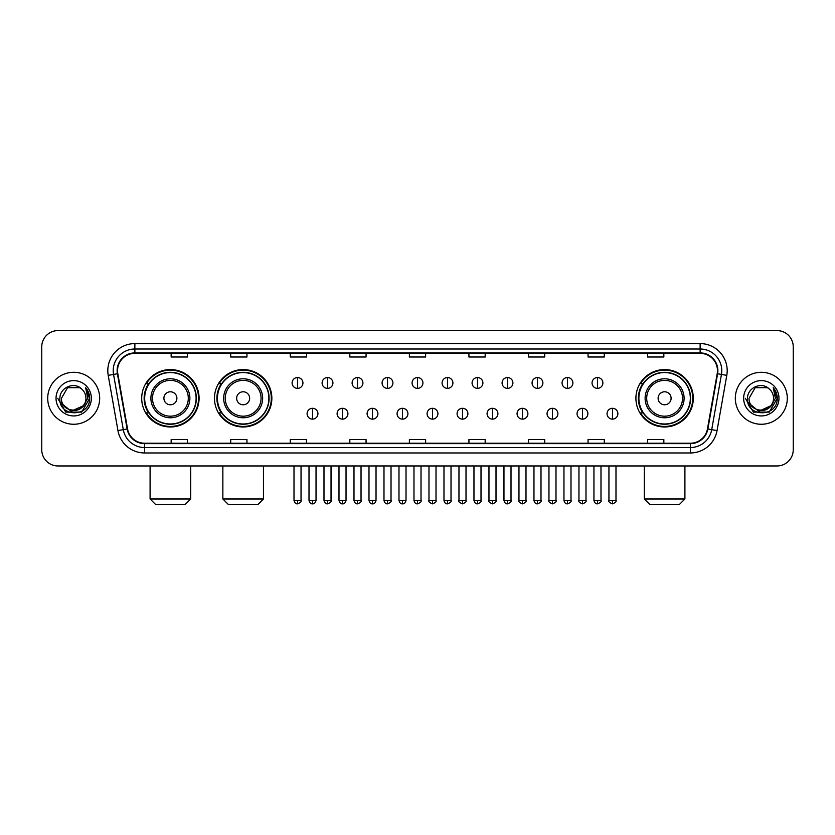 <?xml version="1.0" encoding="UTF-8"?>
<svg xmlns="http://www.w3.org/2000/svg" width="835" height="835" viewBox="0 0 835 835"><rect width="100%" height="100%" fill="white"/><g stroke="black" fill="none" stroke-linecap="round" stroke-linejoin="round"><path stroke-width="1.25" d="M635.915 398.285A28.693 28.693 0 0 0 664.608 426.977A28.693 28.693 0 0 0 693.3 398.285A28.693 28.693 0 0 0 664.608 369.581A28.693 28.693 0 0 0 635.915 398.285M214.47 398.285A28.693 28.693 0 0 0 243.162 426.977A28.693 28.693 0 0 0 271.855 398.285A28.693 28.693 0 0 0 243.162 369.581A28.693 28.693 0 0 0 214.47 398.285M141.699 398.285A28.693 28.693 0 0 0 170.392 426.977A28.693 28.693 0 0 0 199.085 398.285A28.693 28.693 0 0 0 170.392 369.581A28.693 28.693 0 0 0 141.699 398.285M148.578 412.897A26.261 26.261 0 0 1 148.578 383.662M221.348 412.897A26.261 26.261 0 0 1 221.348 383.662M642.793 412.897A26.261 26.261 0 0 1 642.793 383.662M41.75 346.849L41.75 449.71A16.241 16.241 0 0 0 57.991 465.961L777.009 465.961A16.241 16.241 0 0 0 793.25 449.71L793.25 346.849A16.241 16.241 0 0 0 777.009 330.597L57.991 330.597A16.241 16.241 0 0 0 41.75 346.849L41.75 449.71M47.71 398.285A25.989 25.989 0 0 0 73.699 424.264A25.989 25.989 0 0 0 99.678 398.285A25.989 25.989 0 0 0 73.699 372.295A25.989 25.989 0 0 0 47.71 398.285A25.989 25.989 0 0 0 73.699 424.264A25.989 25.989 0 0 0 99.678 398.285A25.989 25.989 0 0 0 73.699 372.295A25.989 25.989 0 0 0 47.71 398.285M735.322 398.285A25.989 25.989 0 0 0 761.301 424.264A25.989 25.989 0 0 0 787.29 398.285A25.989 25.989 0 0 0 761.301 372.295A25.989 25.989 0 0 0 735.322 398.285A25.989 25.989 0 0 0 761.301 424.264A25.989 25.989 0 0 0 787.29 398.285A25.989 25.989 0 0 0 761.301 372.295A25.989 25.989 0 0 0 735.322 398.285M117.547 370.667A17.326 17.326 0 0 1 134.873 353.341L700.127 353.341A17.326 17.326 0 0 1 717.192 373.673L707.454 428.898A17.326 17.326 0 0 1 690.388 443.218L144.612 443.218A17.326 17.326 0 0 1 127.546 428.898L117.808 373.673A17.326 17.326 0 0 1 117.547 370.667M117.119 370.667A17.754 17.754 0 0 0 117.391 373.746L127.129 428.971A17.754 17.754 0 0 0 144.612 443.646L690.388 443.646A17.754 17.754 0 0 0 707.871 428.971L717.609 373.746A17.754 17.754 0 0 0 700.127 352.913L134.873 352.913A17.754 17.754 0 0 0 117.119 370.667M108.216 375.364A27.075 27.075 0 0 1 134.873 343.592L700.127 343.592A27.075 27.075 0 0 1 726.784 375.364L717.046 430.589A27.075 27.075 0 0 1 690.388 452.967L144.612 452.967A27.075 27.075 0 0 1 117.954 430.589L108.216 375.364L113.55 374.424A21.658 21.658 0 0 1 134.873 349.009L700.127 349.009A21.658 21.658 0 0 1 721.45 374.424L711.712 429.649A21.658 21.658 0 0 1 690.388 447.55L144.612 447.55A21.658 21.658 0 0 1 123.288 429.649L113.55 374.424A21.658 21.658 0 0 1 113.216 370.667M777.009 330.597L57.991 330.597M57.991 465.961L777.009 465.961M793.25 449.71L793.25 346.849M707.871 428.971L711.712 429.649L721.45 374.424L726.784 375.364M409.38 353.341L409.38 357.004L425.62 357.004L425.62 353.341M349.823 353.341L349.823 357.004L366.064 357.004L366.064 353.341M290.267 353.341L290.267 357.004L306.508 357.004L306.508 353.341M230.71 353.341L230.71 357.004L246.951 357.004L246.951 353.341M171.154 353.341L171.154 357.004L187.395 357.004L187.395 353.341M468.936 353.341L468.936 357.004L485.177 357.004L485.177 353.341M528.492 353.341L528.492 357.004L544.733 357.004L544.733 353.341M588.049 353.341L588.049 357.004L604.289 357.004L604.289 353.341M647.605 353.341L647.605 357.004L663.846 357.004L663.846 353.341M425.62 443.218L425.62 439.554L409.38 439.554L409.38 443.218M366.064 443.218L366.064 439.554L349.823 439.554L349.823 443.218M306.508 443.218L306.508 439.554L290.267 439.554L290.267 443.218M246.951 443.218L246.951 439.554L230.71 439.554L230.71 443.218M187.395 443.218L187.395 439.554L171.154 439.554L171.154 443.218M485.177 443.218L485.177 439.554L468.936 439.554L468.936 443.218M544.733 443.218L544.733 439.554L528.492 439.554L528.492 443.218M604.289 443.218L604.289 439.554L588.049 439.554L588.049 443.218M663.846 443.218L663.846 439.554L647.605 439.554L647.605 443.218M83.072 406.144C76.58 414.922 60.819 409.307 61.456 398.285C60.704 414.066 86.683 414.066 85.932 398.285C86.683 414.066 60.704 414.066 61.456 398.285L67.572 387.68L79.816 387.68L81.715 389.037C74.2 381.167 59.744 387.649 59.88 398.285C58.502 417.166 89.126 417.667 89.627 399.193L89.648 398.285C89.606 394.266 88.27 390.738 85.65 387.701L87.758 398.285L83.072 406.144A12.233 12.233 0 0 0 85.932 398.285C86.683 414.066 60.704 414.066 61.456 398.285L67.572 387.68M85.932 398.285A12.233 12.233 0 0 0 81.715 389.037M83.855 405.486L71.09 411.279L60.256 402.251M56.039 398.285A17.65 17.65 0 0 0 73.699 415.934A17.65 17.65 0 0 0 91.349 398.285A17.65 17.65 0 0 0 73.699 380.624A17.65 17.65 0 0 0 56.039 398.285M85.65 387.701L89.648 398.744L88.907 393.442L89.648 398.744L88.907 393.442L89.648 398.744L85.765 387.837L89.648 398.744L85.765 387.837L89.648 398.285L81.673 412.104L65.715 412.104L57.74 398.285M85.765 387.837L89.648 398.754M185.286 504.403L155.508 504.403L150.091 498.986L190.693 498.986L185.286 504.403M176.895 398.285A6.492 6.492 0 0 0 170.392 391.782A6.492 6.492 0 0 0 163.9 398.285A6.492 6.492 0 0 0 170.392 404.777A6.492 6.492 0 0 0 176.895 398.285M189.889 398.285A19.487 19.487 0 0 0 170.392 378.787A19.487 19.487 0 0 0 150.905 398.285A19.487 19.487 0 0 0 170.392 417.771A19.487 19.487 0 0 0 189.889 398.285A19.487 19.487 0 0 1 170.392 417.771A19.487 19.487 0 0 1 150.905 398.285M196.11 398.285A25.718 25.718 0 0 0 170.392 372.567A25.718 25.718 0 0 0 144.674 398.285A25.718 25.718 0 0 0 170.392 423.992A25.718 25.718 0 0 0 196.11 398.285M198.542 398.285A28.15 28.15 0 0 1 146.334 412.897L148.943 412.897A25.958 25.958 0 0 0 187.572 417.74A25.958 25.958 0 0 0 187.572 378.819A25.958 25.958 0 0 0 148.943 383.662L146.334 383.662A28.15 28.15 0 0 1 198.542 398.285M258.046 504.403L228.268 504.403L222.862 498.986L263.463 498.986L258.046 504.403M249.655 398.285A6.492 6.492 0 0 0 243.162 391.782A6.492 6.492 0 0 0 236.66 398.285A6.492 6.492 0 0 0 243.162 404.777A6.492 6.492 0 0 0 249.655 398.285M262.649 398.285A19.487 19.487 0 0 0 243.162 378.787A19.487 19.487 0 0 0 223.665 398.285A19.487 19.487 0 0 0 243.162 417.771A19.487 19.487 0 0 0 262.649 398.285A19.487 19.487 0 0 1 243.162 417.771A19.487 19.487 0 0 1 223.665 398.285M268.88 398.285A25.718 25.718 0 0 0 243.162 372.567A25.718 25.718 0 0 0 217.444 398.285A25.718 25.718 0 0 0 243.162 423.992A25.718 25.718 0 0 0 268.88 398.285M271.312 398.285A28.15 28.15 0 0 1 219.104 412.897L221.703 412.897A25.958 25.958 0 0 0 260.332 417.74A25.958 25.958 0 0 0 260.332 378.819A25.958 25.958 0 0 0 221.703 383.662L219.104 383.662A28.15 28.15 0 0 1 271.312 398.285M679.492 504.403L649.713 504.403L644.307 498.986L684.909 498.986L679.492 504.403M671.1 398.285A6.492 6.492 0 0 0 664.608 391.782A6.492 6.492 0 0 0 658.105 398.285A6.492 6.492 0 0 0 664.608 404.777A6.492 6.492 0 0 0 671.1 398.285M684.095 398.285A19.487 19.487 0 0 0 664.608 378.787A19.487 19.487 0 0 0 645.111 398.285A19.487 19.487 0 0 0 664.608 417.771A19.487 19.487 0 0 0 684.095 398.285A19.487 19.487 0 0 1 664.608 417.771A19.487 19.487 0 0 1 645.111 398.285M690.326 398.285A25.718 25.718 0 0 0 664.608 372.567A25.718 25.718 0 0 0 638.89 398.285A25.718 25.718 0 0 0 664.608 423.992A25.718 25.718 0 0 0 690.326 398.285M692.758 398.285A28.15 28.15 0 0 1 640.549 412.897L643.159 412.897A25.958 25.958 0 0 0 681.788 417.74A25.958 25.958 0 0 0 681.788 378.819A25.958 25.958 0 0 0 643.159 383.662L640.549 383.662A28.15 28.15 0 0 1 692.758 398.285M297.521 377.545A5.417 5.417 0 0 0 292.104 382.952A5.417 5.417 0 0 0 297.521 388.369A5.417 5.417 0 0 0 302.938 382.952A5.417 5.417 0 0 0 297.521 377.545L297.521 388.369A5.417 5.417 0 0 0 302.938 382.952A5.417 5.417 0 0 0 297.521 377.545M327.518 377.545A5.417 5.417 0 0 0 322.101 382.952A5.417 5.417 0 0 0 327.518 388.369A5.417 5.417 0 0 0 332.925 382.952A5.417 5.417 0 0 0 327.518 377.545L327.518 388.369A5.417 5.417 0 0 0 332.925 382.952A5.417 5.417 0 0 0 327.518 377.545M357.505 377.545A5.417 5.417 0 0 0 352.099 382.952A5.417 5.417 0 0 0 357.505 388.369A5.417 5.417 0 0 0 362.922 382.952A5.417 5.417 0 0 0 357.505 377.545L357.505 388.369A5.417 5.417 0 0 0 362.922 382.952A5.417 5.417 0 0 0 357.505 377.545M387.503 377.545A5.417 5.417 0 0 0 382.086 382.952A5.417 5.417 0 0 0 387.503 388.369A5.417 5.417 0 0 0 392.92 382.952A5.417 5.417 0 0 0 387.503 377.545L387.503 388.369A5.417 5.417 0 0 0 392.92 382.952A5.417 5.417 0 0 0 387.503 377.545M417.5 377.545A5.417 5.417 0 0 0 412.083 382.952A5.417 5.417 0 0 0 417.5 388.369A5.417 5.417 0 0 0 422.917 382.952A5.417 5.417 0 0 0 417.5 377.545L417.5 388.369A5.417 5.417 0 0 0 422.917 382.952A5.417 5.417 0 0 0 417.5 377.545M447.497 377.545A5.417 5.417 0 0 0 442.08 382.952A5.417 5.417 0 0 0 447.497 388.369A5.417 5.417 0 0 0 452.914 382.952A5.417 5.417 0 0 0 447.497 377.545L447.497 388.369A5.417 5.417 0 0 0 452.914 382.952A5.417 5.417 0 0 0 447.497 377.545M477.495 377.545A5.417 5.417 0 0 0 472.078 382.952A5.417 5.417 0 0 0 477.495 388.369A5.417 5.417 0 0 0 482.901 382.952A5.417 5.417 0 0 0 477.495 377.545L477.495 388.369A5.417 5.417 0 0 0 482.901 382.952A5.417 5.417 0 0 0 477.495 377.545M507.482 377.545A5.417 5.417 0 0 0 502.075 382.952A5.417 5.417 0 0 0 507.482 388.369A5.417 5.417 0 0 0 512.899 382.952A5.417 5.417 0 0 0 507.482 377.545L507.482 388.369A5.417 5.417 0 0 0 512.899 382.952A5.417 5.417 0 0 0 507.482 377.545M537.479 377.545A5.417 5.417 0 0 0 532.062 382.952A5.417 5.417 0 0 0 537.479 388.369A5.417 5.417 0 0 0 542.896 382.952A5.417 5.417 0 0 0 537.479 377.545L537.479 388.369A5.417 5.417 0 0 0 542.896 382.952A5.417 5.417 0 0 0 537.479 377.545M567.476 377.545A5.417 5.417 0 0 0 562.059 382.952A5.417 5.417 0 0 0 567.476 388.369A5.417 5.417 0 0 0 572.894 382.952A5.417 5.417 0 0 0 567.476 377.545L567.476 388.369A5.417 5.417 0 0 0 572.894 382.952A5.417 5.417 0 0 0 567.476 377.545M597.474 377.545A5.417 5.417 0 0 0 592.057 382.952A5.417 5.417 0 0 0 597.474 388.369A5.417 5.417 0 0 0 602.88 382.952A5.417 5.417 0 0 0 597.474 377.545L597.474 388.369A5.417 5.417 0 0 0 602.88 382.952A5.417 5.417 0 0 0 597.474 377.545M312.52 408.294A5.417 5.417 0 0 0 307.103 413.711A5.417 5.417 0 0 0 312.52 419.128A5.417 5.417 0 0 0 317.937 413.711A5.417 5.417 0 0 0 312.52 408.294L312.52 419.128A5.417 5.417 0 0 0 317.937 413.711A5.417 5.417 0 0 0 312.52 408.294M342.517 408.294A5.417 5.417 0 0 0 337.1 413.711A5.417 5.417 0 0 0 342.517 419.128A5.417 5.417 0 0 0 347.924 413.711A5.417 5.417 0 0 0 342.517 408.294L342.517 419.128A5.417 5.417 0 0 0 347.924 413.711A5.417 5.417 0 0 0 342.517 408.294M372.504 408.294A5.417 5.417 0 0 0 367.097 413.711A5.417 5.417 0 0 0 372.504 419.128A5.417 5.417 0 0 0 377.921 413.711A5.417 5.417 0 0 0 372.504 408.294L372.504 419.128A5.417 5.417 0 0 0 377.921 413.711A5.417 5.417 0 0 0 372.504 408.294M402.501 408.294A5.417 5.417 0 0 0 397.084 413.711A5.417 5.417 0 0 0 402.501 419.128A5.417 5.417 0 0 0 407.918 413.711A5.417 5.417 0 0 0 402.501 408.294L402.501 419.128A5.417 5.417 0 0 0 407.918 413.711A5.417 5.417 0 0 0 402.501 408.294M432.499 408.294A5.417 5.417 0 0 0 427.082 413.711A5.417 5.417 0 0 0 432.499 419.128A5.417 5.417 0 0 0 437.916 413.711A5.417 5.417 0 0 0 432.499 408.294L432.499 419.128A5.417 5.417 0 0 0 437.916 413.711A5.417 5.417 0 0 0 432.499 408.294M462.496 408.294A5.417 5.417 0 0 0 457.079 413.711A5.417 5.417 0 0 0 462.496 419.128A5.417 5.417 0 0 0 467.903 413.711A5.417 5.417 0 0 0 462.496 408.294L462.496 419.128A5.417 5.417 0 0 0 467.903 413.711A5.417 5.417 0 0 0 462.496 408.294M492.483 408.294A5.417 5.417 0 0 0 487.076 413.711A5.417 5.417 0 0 0 492.483 419.128A5.417 5.417 0 0 0 497.9 413.711A5.417 5.417 0 0 0 492.483 408.294L492.483 419.128A5.417 5.417 0 0 0 497.9 413.711A5.417 5.417 0 0 0 492.483 408.294M522.48 408.294A5.417 5.417 0 0 0 517.063 413.711A5.417 5.417 0 0 0 522.48 419.128A5.417 5.417 0 0 0 527.897 413.711A5.417 5.417 0 0 0 522.48 408.294L522.48 419.128A5.417 5.417 0 0 0 527.897 413.711A5.417 5.417 0 0 0 522.48 408.294M552.478 408.294A5.417 5.417 0 0 0 547.061 413.711A5.417 5.417 0 0 0 552.478 419.128A5.417 5.417 0 0 0 557.895 413.711A5.417 5.417 0 0 0 552.478 408.294L552.478 419.128A5.417 5.417 0 0 0 557.895 413.711A5.417 5.417 0 0 0 552.478 408.294M582.475 408.294A5.417 5.417 0 0 0 577.058 413.711A5.417 5.417 0 0 0 582.475 419.128A5.417 5.417 0 0 0 587.882 413.711A5.417 5.417 0 0 0 582.475 408.294L582.475 419.128A5.417 5.417 0 0 0 587.882 413.711A5.417 5.417 0 0 0 582.475 408.294M612.472 408.294A5.417 5.417 0 0 0 607.055 413.711A5.417 5.417 0 0 0 612.472 419.128A5.417 5.417 0 0 0 617.879 413.711A5.417 5.417 0 0 0 612.472 408.294L612.472 419.128A5.417 5.417 0 0 0 617.879 413.711A5.417 5.417 0 0 0 612.472 408.294M773.544 398.285C774.295 414.066 748.317 414.066 749.068 398.285L755.184 387.68L767.428 387.68L769.317 389.037C761.812 381.167 747.356 387.649 747.492 398.285C746.114 417.166 776.738 417.667 777.239 399.193L777.26 398.285C777.218 394.266 775.882 390.738 773.262 387.701L775.371 398.285L770.684 406.144A12.233 12.233 0 0 0 773.544 398.285C774.295 414.066 748.317 414.066 749.068 398.285C748.317 414.066 774.295 414.066 773.544 398.285A12.233 12.233 0 0 0 769.317 389.037M770.684 406.144C764.192 414.922 748.431 409.307 749.068 398.285M771.467 405.486L758.702 411.279L747.868 402.251M743.651 398.285A17.65 17.65 0 0 0 761.301 415.934A17.65 17.65 0 0 0 778.961 398.285A17.65 17.65 0 0 0 761.301 380.624A17.65 17.65 0 0 0 743.651 398.285M773.262 387.701L777.26 398.744L776.519 393.442L777.26 398.744L776.519 393.442L777.26 398.744L773.377 387.837L777.26 398.744L773.377 387.837L777.26 398.285L769.285 412.104L753.327 412.104L745.352 398.285M773.377 387.837L777.26 398.754M700.127 343.592L700.127 352.913M113.55 374.424L117.391 373.746M144.612 452.967L144.612 443.646M690.388 443.646L690.388 452.967M117.954 430.589L127.129 428.971M717.609 373.746L721.45 374.424M134.873 343.592L134.873 352.913M711.712 429.649L717.046 430.589M188.303 398.285A17.911 17.911 0 0 0 170.392 380.374A17.911 17.911 0 0 0 152.492 398.285A17.911 17.911 0 0 0 170.392 416.185A17.911 17.911 0 0 0 188.303 398.285M261.063 398.285A17.911 17.911 0 0 0 243.162 380.374A17.911 17.911 0 0 0 225.252 398.285A17.911 17.911 0 0 0 243.162 416.185A17.911 17.911 0 0 0 261.063 398.285M682.508 398.285A17.911 17.911 0 0 0 664.608 380.374A17.911 17.911 0 0 0 646.697 398.285A17.911 17.911 0 0 0 664.608 416.185A17.911 17.911 0 0 0 682.508 398.285M297.521 500.342L294.003 500.342C294.619 502.847 295.788 504.016 297.521 503.86L297.521 500.342L301.038 500.342L301.038 465.961M327.518 500.342L323.99 500.342C324.606 502.847 325.786 504.016 327.518 503.86L327.518 500.342L331.036 500.342L331.036 465.961M357.505 500.342L353.988 500.342C354.604 502.847 355.783 504.016 357.505 503.86L357.505 500.342L361.033 500.342L361.033 465.961M387.503 500.342L383.985 500.342C384.601 502.847 385.77 504.016 387.503 503.86L387.503 500.342L391.02 500.342L391.02 465.961M417.5 500.342L413.983 500.342C414.598 502.847 415.767 504.016 417.5 503.86L417.5 500.342L421.017 500.342L421.017 465.961M447.497 500.342L443.98 500.342C444.585 502.847 445.765 504.016 447.497 503.86L447.497 500.342L451.015 500.342L451.015 465.961M477.495 500.342L473.967 500.342C474.583 502.847 475.762 504.016 477.495 503.86L477.495 500.342L481.012 500.342L481.012 465.961M507.482 500.342L503.964 500.342C504.58 502.847 505.749 504.016 507.482 503.86L507.482 500.342L511.01 500.342L511.01 465.961M537.479 500.342L533.962 500.342C534.577 502.847 535.746 504.016 537.479 503.86L537.479 500.342L540.997 500.342L540.997 465.961M567.476 500.342L563.959 500.342C564.575 502.847 565.744 504.016 567.476 503.86L567.476 500.342L570.994 500.342L570.994 465.961M597.474 500.342L593.946 500.342C594.562 502.847 595.741 504.016 597.474 503.86L597.474 500.342L600.991 500.342L600.991 465.961M312.52 500.342L309.002 500.342C309.608 502.847 310.787 504.016 312.52 503.86L312.52 500.342L316.037 500.342L316.037 465.961M342.517 500.342L338.989 500.342C339.605 502.847 340.784 504.016 342.517 503.86L342.517 500.342L346.034 500.342L346.034 465.961M372.504 500.342L368.986 500.342C369.602 502.847 370.771 504.016 372.504 503.86L372.504 500.342L376.032 500.342L376.032 465.961M402.501 500.342L398.984 500.342C399.6 502.847 400.769 504.016 402.501 503.86L402.501 500.342L406.019 500.342L406.019 465.961M432.499 500.342L428.981 500.342C428.261 501.459 429.44 502.639 432.499 503.86L432.499 500.342L436.016 500.342L436.016 465.961M462.496 500.342L458.968 500.342C458.258 501.459 459.427 502.639 462.496 503.86L462.496 500.342L466.014 500.342L466.014 465.961M492.483 500.342L488.966 500.342C488.256 501.459 489.425 502.639 492.483 503.86L492.483 500.342L496.011 500.342L496.011 465.961M522.48 500.342L518.963 500.342C518.253 501.459 519.422 502.639 522.48 503.86L522.48 500.342L525.998 500.342L525.998 465.961M552.478 500.342L548.96 500.342C548.24 501.459 549.42 502.639 552.478 503.86L552.478 500.342L555.995 500.342L555.995 465.961M582.475 500.342L578.958 500.342C578.237 501.459 579.417 502.639 582.475 503.86L582.475 500.342L585.993 500.342L585.993 465.961M612.472 500.342L608.945 500.342C608.235 501.459 609.404 502.639 612.472 503.86L612.472 500.342L615.99 500.342L615.99 465.961M190.693 465.961L190.693 498.986M150.091 465.961L150.091 498.986M263.463 465.961L263.463 498.986M222.862 465.961L222.862 498.986M684.909 465.961L684.909 498.986M644.307 465.961L644.307 498.986M294.003 500.342L294.003 465.961M301.038 500.342C301.748 501.459 300.579 502.639 297.521 503.86M323.99 500.342L323.99 465.961M331.036 500.342C331.745 501.459 330.577 502.639 327.518 503.86M353.988 500.342L353.988 465.961M361.033 500.342C361.743 501.459 360.574 502.639 357.505 503.86M383.985 500.342L383.985 465.961M391.02 500.342C391.74 501.459 390.561 502.639 387.503 503.86M413.983 500.342L413.983 465.961M421.017 500.342C421.738 501.459 420.558 502.639 417.5 503.86M443.98 500.342L443.98 465.961M451.015 500.342C451.725 501.459 450.556 502.639 447.497 503.86M473.967 500.342L473.967 465.961M481.012 500.342C481.722 501.459 480.553 502.639 477.495 503.86M503.964 500.342L503.964 465.961M511.01 500.342C511.719 501.459 510.55 502.639 507.482 503.86M533.962 500.342L533.962 465.961M540.997 500.342C541.717 501.459 540.537 502.639 537.479 503.86M563.959 500.342L563.959 465.961M570.994 500.342C571.704 501.459 570.535 502.639 567.476 503.86M593.946 500.342L593.946 465.961M600.991 500.342C601.701 501.459 600.532 502.639 597.474 503.86M309.002 500.342L309.002 465.961M316.037 500.342C315.421 502.847 314.252 504.016 312.52 503.86M338.989 500.342L338.989 465.961M346.034 500.342C345.419 502.847 344.239 504.016 342.517 503.86M368.986 500.342L368.986 465.961M376.032 500.342C375.416 502.847 374.237 504.016 372.504 503.86M398.984 500.342L398.984 465.961M406.019 500.342C405.403 502.847 404.234 504.016 402.501 503.86M428.981 500.342L428.981 465.961M436.016 500.342C436.726 501.459 435.557 502.639 432.499 503.86M458.968 500.342L458.968 465.961M466.014 500.342C466.723 501.459 465.554 502.639 462.496 503.86M488.966 500.342L488.966 465.961M496.011 500.342C496.721 501.459 495.552 502.639 492.483 503.86M518.963 500.342L518.963 465.961M525.998 500.342C526.718 501.459 525.539 502.639 522.48 503.86M548.96 500.342L548.96 465.961M555.995 500.342C556.715 501.459 555.536 502.639 552.478 503.86M578.958 500.342L578.958 465.961M585.993 500.342C586.702 501.459 585.533 502.639 582.475 503.86M608.945 500.342L608.945 465.961M615.99 500.342C616.7 501.459 615.531 502.639 612.472 503.86"/></g></svg>
